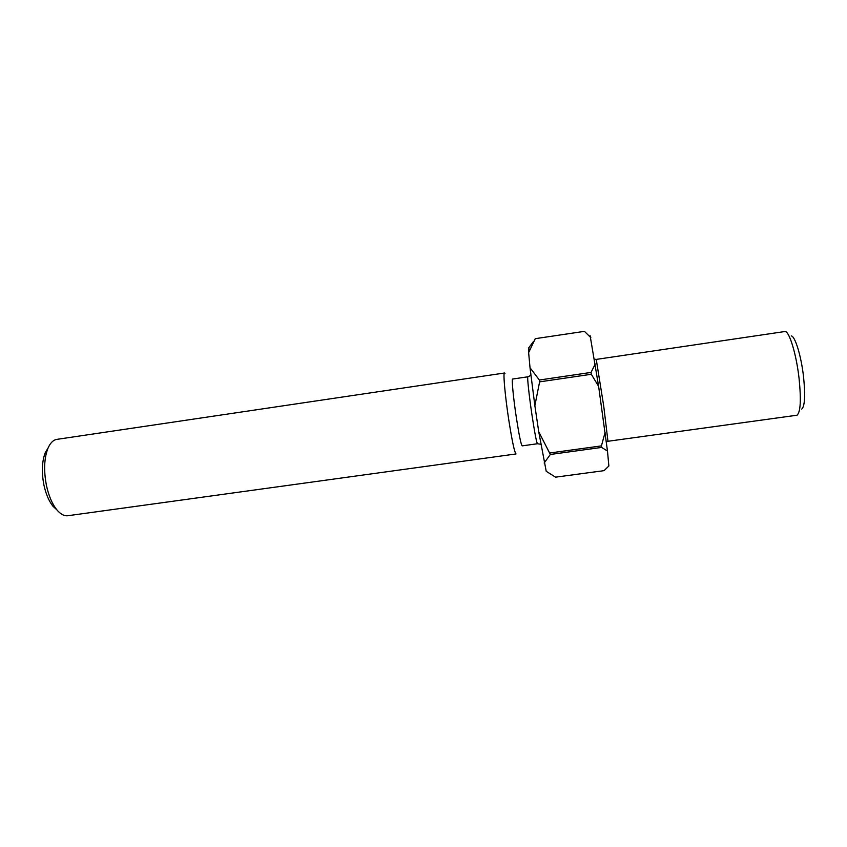 <?xml version="1.0" encoding="UTF-8"?>
<svg xmlns="http://www.w3.org/2000/svg" width="847" height="847" viewBox="0 0 847 847"><rect width="100%" height="100%" fill="white"/><g stroke="black" fill="none" stroke-linecap="round" stroke-linejoin="round"><path stroke-width="1.27" d="M791.267 335.931C795.132 336.153 801.23 356.1 803.549 376.841C805.423 395.485 804.83 406.242 801.738 409.122M796.656 415.263L797.122 415.115C800.584 411.928 801.22 399.646 799.049 378.27C796.381 354.459 789.457 331.622 785.169 331.484L596.246 359.403L603.72 406.062L607.955 441.276L796.656 415.263M57.014 510.01L52.938 506.21C48.893 501.096 45.886 494.034 43.917 485.013C41.471 472.15 41.927 461.371 45.272 452.669L48.12 447.872M504.473 373.008L56.908 439.36C53.255 439.964 50.269 442.939 47.951 448.285C44.129 458.238 43.621 470.593 46.426 485.363C48.681 495.728 52.112 503.838 56.728 509.672C60.455 514.161 64.16 516.172 67.834 515.728L516.056 453.939C514.553 452.605 512.107 441.16 508.719 419.583C505.066 395.761 502.991 372.436 504.473 373.008L504.971 373.538M527.872 376.799L512.615 379.043C511.514 378.577 513.335 397.836 516.321 417.433C519.084 435.242 521.043 444.717 522.176 445.861L537.453 443.743C536.553 442.568 534.732 433.05 532.011 415.199C529.068 395.549 527.014 376.301 527.872 376.799L530.9 375.39M590.137 335.73L598.628 386.401L607.479 451.049L608.866 465.977L604.091 470.646L555.547 477.168L546.22 471.292L538.724 431.705L534.859 405.66L530.021 367.736L528.634 352.627L528.983 347.492M535.219 338.684L584.419 331.357L535.219 338.684M539.37 380.017L591.047 372.426L591.322 374.279L539.613 381.859L539.37 380.017L530.021 367.736M550.084 452.944L601.434 445.893L601.635 447.428L550.338 454.468L538.724 431.705M584.419 331.357L590.825 337.635M595.24 363.977L591.047 372.426M591.322 374.279L598.628 386.401M605.086 432.404L601.434 445.893M601.635 447.428L607.479 451.049M528.634 352.627L535.188 338.842M534.859 405.66L539.613 381.859M544.155 463.002L550.338 454.468M594.435 359.181L596.246 359.403M52.938 506.21L56.728 509.672M528.549 348.064L533.557 341.394M537.453 443.743L540.757 444.252M45.272 452.669L47.951 448.285M607.955 441.276L606.336 441.954"/></g></svg>
